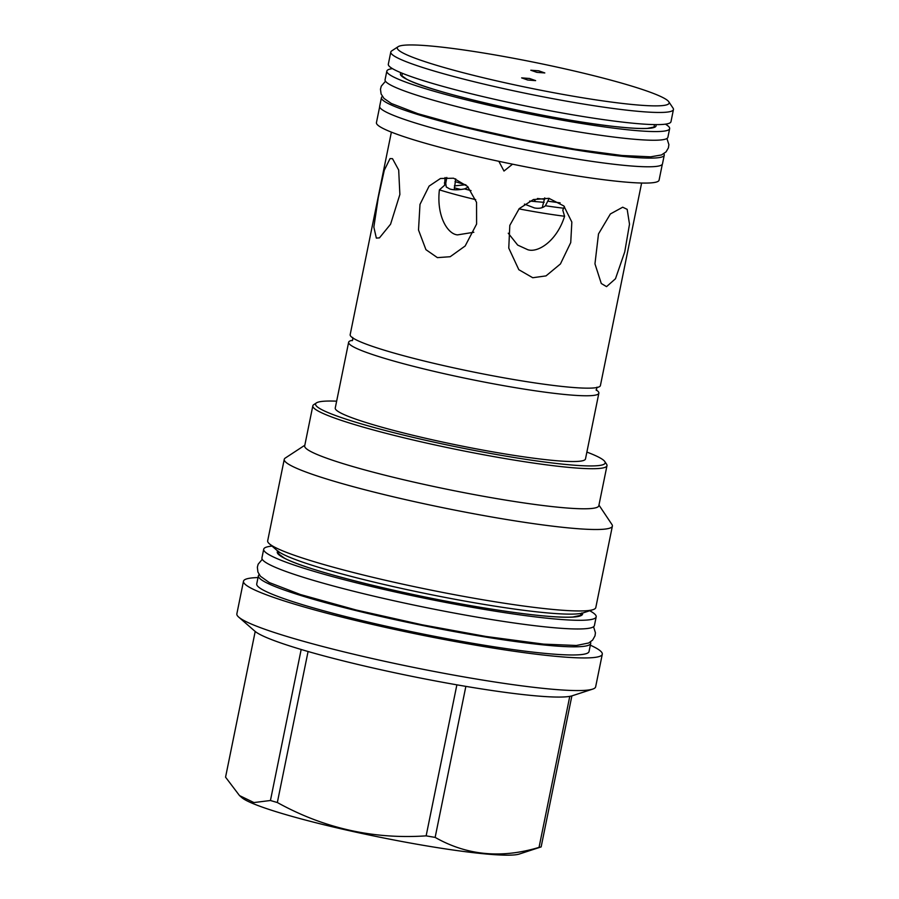 <?xml version="1.0" encoding="UTF-8"?>
<svg xmlns="http://www.w3.org/2000/svg" width="899" height="899" viewBox="0 0 899 899"><rect width="100%" height="100%" fill="white"/><g stroke="black" fill="none" stroke-linecap="round" stroke-linejoin="round"><path stroke-width="1.35" d="M592.666 689.117L572.236 695.77A164.135 15.452 -168.5 0 1 571.876 695.893A164.135 15.452 -168.5 0 1 569.775 696.365A164.135 15.452 -168.5 0 1 465.862 686.375A164.135 15.452 -168.5 0 1 461.389 685.611A164.135 15.452 11.5 0 1 456.872 684.836A164.135 15.452 -168.5 0 1 308.076 651.505A164.135 15.452 11.5 0 1 301.176 649.483A164.135 15.452 -168.5 0 1 254.9 631.21L238.707 617.107A183.07 17.227 11.5 0 0 469.02 677.79A183.07 17.227 -168.5 0 0 592.666 689.117A183.07 17.227 -168.5 0 0 595.644 686.847L602.285 654.236A183.07 17.227 -168.5 0 1 475.65 645.167A183.07 17.227 -168.5 0 1 243.483 581.237A183.07 17.227 -168.5 0 1 258.024 577.563M243.483 581.237L236.853 613.848A183.07 17.227 11.5 0 0 238.707 617.107M456.872 684.836L426.137 835.856C373.557 839.43 323.955 828.316 277.341 802.526A164.135 15.452 -168.5 0 1 270.442 800.503L253.923 802.56L239.516 795.593L225.559 777.163L255.204 631.458M308.076 651.505L277.341 802.526M465.862 686.375L435.138 837.396A164.135 15.452 -168.5 0 1 430.655 836.643A164.135 15.452 -168.5 0 1 426.137 835.856M239.516 795.593L241.82 797.604A143.503 13.507 -168.5 0 0 422.35 845.161A143.503 13.507 -168.5 0 0 519.274 854.05L541.142 846.914A164.135 15.452 -168.5 0 1 539.04 847.386C501.417 858.736 466.783 855.41 435.138 837.396M571.876 695.893L541.142 846.914M569.775 696.365L539.04 847.386M590.328 645.167A183.07 17.227 -168.5 0 1 602.285 654.236M256.732 583.923A169.563 15.957 11.5 0 0 471.75 643.145A169.563 15.957 -168.5 0 0 589.036 651.539L590.699 643.381A169.563 15.957 -168.5 0 1 473.413 634.986A169.563 15.957 11.5 0 1 258.384 575.776L256.732 583.923M259.193 574.618A169.563 15.957 11.5 0 0 258.384 575.776M590.407 642.01A169.563 15.957 -168.5 0 1 590.699 643.381M263.699 549.21A169.653 15.968 -168.5 0 0 271.026 555.796A169.653 15.968 11.5 0 0 453.096 603.836A169.653 15.968 11.5 0 0 596.183 616.86L594.419 625.535A169.653 15.968 11.5 0 1 451.32 612.511A169.653 15.968 11.5 0 1 269.262 564.471A169.653 15.968 -168.5 0 1 261.935 557.886L263.699 549.21A169.653 15.968 -168.5 0 1 272.037 546.098M596.183 616.86A169.653 15.968 11.5 0 0 589.722 610.736M593.082 609.646L583.103 612.893A158.179 14.89 -168.5 0 1 555.166 613.534A158.179 14.89 -168.5 0 1 476.279 603.094A158.179 14.89 -168.5 0 1 302.749 562.178A158.179 14.89 -168.5 0 1 277.285 550.671L269.374 543.783A167.428 15.755 11.5 0 0 479.999 599.273A167.428 15.755 -168.5 0 0 593.082 609.646A167.428 15.755 -168.5 0 0 595.801 607.567L612.376 526.117A167.428 15.755 -168.5 0 1 496.574 517.824A167.428 15.755 11.5 0 1 284.253 459.355L267.677 540.805A167.428 15.755 11.5 0 0 269.374 543.783M598.959 505.092L611.938 524.51A167.428 15.755 -168.5 0 1 612.376 526.117M304.817 445.241L285.275 458.052A167.428 15.755 11.5 0 0 284.253 459.355M312.83 405.82L304.682 445.904A150.088 14.126 11.5 0 0 495.012 498.316A150.088 14.126 -168.5 0 0 598.824 505.744L606.982 465.671A150.088 14.126 -168.5 0 1 503.17 458.243A150.088 14.126 -168.5 0 1 312.83 405.82A150.088 14.126 -168.5 0 1 313.762 404.651L316.47 402.876A147.773 13.912 -168.5 0 1 336.642 401.179M586.878 452.085A147.773 13.912 -168.5 0 1 604.791 461.535L606.589 464.221A150.088 14.126 -168.5 0 1 606.982 465.671M604.791 461.535A147.773 13.912 -168.5 0 1 502.957 455.636A147.773 13.912 -168.5 0 1 316.47 402.876M596.082 389.806A127.68 12.013 -168.5 0 1 598.858 393.189L585.485 458.951A127.68 12.013 -168.5 0 1 477.785 449.14A127.68 12.013 -168.5 0 1 340.755 412.989A127.68 12.013 -168.5 0 1 335.248 408.034L348.632 342.272A127.68 12.013 -168.5 0 1 352.509 340.26M598.858 393.189A127.68 12.013 -168.5 0 1 491.169 383.379A127.68 12.013 -168.5 0 1 354.139 347.228A127.68 12.013 -168.5 0 1 348.632 342.272M641.616 183.048L600.408 385.57A127.68 12.013 -168.5 0 1 492.719 375.771A127.68 12.013 -168.5 0 1 355.689 339.608A127.68 12.013 -168.5 0 1 350.172 334.664L391.38 132.131M376.344 238.1L373.849 227.11L378.277 197.6L384.289 170.248L390.031 158.595L392.503 158.673L398.684 170.012L399.875 194.476L390.582 224.199L379.445 237.875L376.344 238.1M475.706 199.634A94.013 8.844 -168.5 0 1 439.397 189.858L444.623 185.25L445.061 177.553M549.199 198.364L545.401 205.77C542.771 208.062 539.119 208.804 534.467 207.95L524.443 204.107M468.244 187.161L464.558 188.914C458.276 190.06 453.388 190.094 449.893 189.004L446.264 186.992L445.747 183.407L446.803 177.44M508.261 233.223L517.689 245.09L527.724 249.686C537.703 253.158 556.818 241.247 564.583 216.254A94.013 8.844 -168.5 0 1 518.981 208.883M564.583 216.254L562.785 210.164L564.392 206.534M533.77 199.443L535.849 201.691M544.738 197.892L542.243 207.647M465.39 184.789L454.377 185.891M454.276 189.723L455.692 178.845M622.704 207.208L627.176 209.355L629.502 224.188L624.738 251.922L615.478 278.757L606.544 286.635L601.285 283.511L594.958 263.834L598.498 233.931L610.387 213.951L622.704 207.208M512.531 164.191L503.991 171.046L498.855 161.314M532.747 277.735L518.824 269.7L508.767 248.113L509.812 225.379L519.24 208.602L533.354 199.578L548.907 198.319L563.853 205.972L571.843 222.064L570.73 242.595L560.437 263.946L546.019 275.892L532.747 277.735M437.397 257.631L425.935 249.675L418.507 229.998L419.99 204.399L429.104 186.104L440.454 178.496L453.557 178.216L467.559 186.453L476.549 202.32L476.605 224.053L465.165 245.989L450.185 256.721L437.397 257.631M379.659 106.812L376.434 122.657A144.222 13.575 11.5 0 0 382.659 128.242A144.222 13.575 11.5 0 0 537.433 169.079A144.222 13.575 11.5 0 0 659.079 180.16L662.305 164.315M381.434 97.654A144.312 13.586 -168.5 0 0 387.66 103.25A144.312 13.586 11.5 0 0 542.535 144.11A144.312 13.586 11.5 0 0 664.249 155.19L662.484 163.865A144.312 13.586 11.5 0 1 540.771 152.785A144.312 13.586 11.5 0 1 385.896 111.925A144.312 13.586 -168.5 0 1 379.659 106.329L381.434 97.654A144.312 13.586 -168.5 0 1 382.39 96.474M664.249 155.19A144.312 13.586 11.5 0 0 663.822 153.74M386.828 71.111A144.312 13.586 -168.5 0 0 393.054 76.707A144.312 13.586 11.5 0 0 547.929 117.567A144.312 13.586 11.5 0 0 669.654 128.647L667.89 137.322A144.312 13.586 11.5 0 1 546.165 126.242A144.312 13.586 11.5 0 1 391.29 85.383A144.312 13.586 -168.5 0 1 385.064 79.786L386.828 71.111A144.312 13.586 -168.5 0 1 392.47 68.627M669.654 128.647A144.312 13.586 11.5 0 0 665.429 124.163M390.795 52.041L388.323 64.189A144.222 13.575 11.5 0 0 394.549 69.785A144.222 13.575 11.5 0 0 549.334 110.622A144.222 13.575 11.5 0 0 670.98 121.691L673.441 109.554A144.222 13.575 11.5 0 0 673.07 108.161L668.777 101.744A138.704 13.058 11.5 0 0 663.147 97.699A138.704 13.058 -168.5 0 0 520.678 59.626A138.704 13.058 -168.5 0 0 398.145 46.681L391.683 50.917A144.222 13.575 -168.5 0 0 390.795 52.041A144.222 13.575 -168.5 0 0 397.021 57.637A144.222 13.575 11.5 0 0 551.806 98.474A144.222 13.575 11.5 0 0 673.441 109.554M668.777 101.744A138.704 13.058 11.5 0 1 558.493 93.597A138.704 13.058 11.5 0 1 403.28 53.142A138.704 13.058 -168.5 0 1 398.145 46.681M538.737 70.807L544.805 72.943L536.883 72.358L530.803 70.223L538.737 70.807M527.702 80.022L521.634 77.876L529.556 78.483L535.624 80.629L527.702 80.022M439.397 189.858C436.352 215.85 447.522 234.145 457.512 234.886L473.84 232.268M301.176 649.483L270.442 800.503M582.451 613.084A155.774 14.665 11.5 0 1 456.141 603.049A155.774 14.665 11.5 0 1 284.017 558.021A155.774 14.665 -168.5 0 1 277.813 551.098M581.81 612.938L580.619 614.894A153.999 14.496 -168.5 0 1 580.26 615.59M278.859 554.267A153.999 14.496 -168.5 0 1 278.802 553.481L278.701 553.986M545.435 205.736A82.686 7.776 11.5 0 0 563.785 208.22M464.558 188.914A82.686 7.776 11.5 0 0 471.042 190.599M444.364 182.947A82.686 7.776 11.5 0 0 445.747 183.407M548.132 201.207A80.022 7.529 11.5 0 0 560.122 202.837M655.708 124.613A130.434 12.271 11.5 0 1 552.076 116.994A130.434 12.271 11.5 0 1 406.056 78.932A130.434 12.271 -168.5 0 1 401.246 72.841M446.747 178.496A80.022 7.529 -168.5 0 1 444.971 177.89M580.529 615.365L572.809 617.04C556.279 617.883 526.499 614.815 483.471 607.825C404.943 595.149 306.716 570.562 284.477 558.178L278.69 553.953M302.749 562.178L300.086 561.257M278.454 551.222L278.802 553.481M555.166 613.534L557.987 613.725M352.048 340.699C352.633 340.676 352.846 339.586 352.711 337.451M596.981 387.154L596.318 390.391M544.637 199.297L537.422 198.499M465.985 184.947L455.018 181.587M454.265 187.824L460.895 189.509M529.646 201.073L544.131 202.354M654.056 127.051L647.325 128.377C640.661 128.748 630.491 128.197 616.804 126.748C553.93 120.601 429.059 92.204 406.517 79.09L401.808 75.741M402.359 73.302L401.842 75.808M654.506 124.601L654 127.107M262.25 559.324L258.148 564.224L257.361 567.19L257.912 572.034L260.429 576.248L269.295 582.563L300.39 594.52L356.116 609.994L422.069 624.783L485.898 636.458L543.625 644.134L576.371 645.482L588.699 642.987L592.632 640.077L595.003 635.84L595.43 632.795L593.565 626.727M385.491 81.236L381.266 86.169L380.479 89.226L381.086 93.957L383.952 98.384L391.335 103.486L417.81 113.679L464.985 126.77L520.757 139.278L574.719 149.144L622.108 155.493L650.584 156.831L661.473 154.954L666.047 151.886L668.395 147.897L668.89 144.638L666.923 138.502"/></g></svg>

